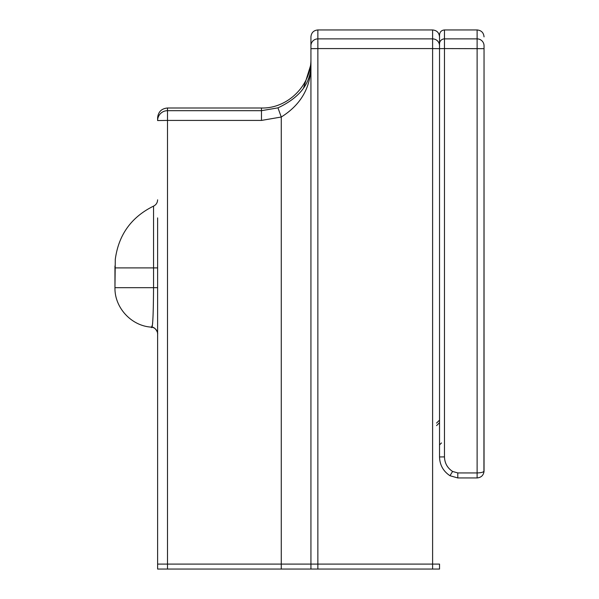 <?xml version="1.0" encoding="UTF-8"?>
<svg xmlns="http://www.w3.org/2000/svg" width="599" height="599" viewBox="0 0 599 599"><rect width="100%" height="100%" fill="white"/><g stroke="black" fill="none" stroke-linecap="round" stroke-linejoin="round"><path stroke-width="0.9" d="M157.612 217.894L157.612 569.05L439.531 569.05L439.531 564.101L432.605 564.101L432.605 569.05M157.612 326.702L157.612 564.101L167.503 564.101L167.503 569.05M317.859 29.95L432.605 29.95L432.605 38.883L317.859 38.883L317.859 29.95C313.651 30.362 311.345 32.668 310.933 36.876L310.933 564.101L167.503 564.101L167.503 120.421L157.612 120.564A9.891 9.876 0 0 1 167.503 110.688L167.503 107.992C161.498 108.576 158.203 111.878 157.612 117.883L157.612 120.564M310.933 569.05L310.933 564.101L432.605 564.101L432.605 48.579L439.531 48.676M303.528 88.113L310.933 64.4M310.933 63.846C311.225 86.728 301.334 104.451 281.26 117.022C301.334 104.451 311.225 86.728 310.933 63.846C311.255 82.722 300.264 97.39 277.966 107.85L261.478 110.688L167.503 110.688L167.503 120.421L261.478 120.421L261.478 107.992C287.423 108.771 311.517 85.447 310.933 58.537M317.859 569.05L317.859 48.579L310.933 48.676L310.933 45.764A6.926 6.881 180 0 1 317.859 38.883L317.859 48.579L432.605 48.579L432.605 38.883A6.926 6.881 0 0 1 439.531 45.764L439.531 36.876C439.119 32.668 436.813 30.362 432.605 29.95M157.612 199.819C157.492 202.717 156.137 204.821 153.546 206.123L153.546 267.903L157.612 267.903L157.612 287.685L153.546 287.685C153.374 317.298 152.618 330.438 151.27 327.114A6.926 6.926 0 0 1 157.612 334.01L157.612 334.017C158.248 333.329 155.418 326.537 151.262 327.121L151.262 327.121C155.351 326.575 158.218 333.126 157.612 334.017M151.817 326.53L152.251 325.407M152.528 324.037L152.663 323.093M261.478 120.421L281.26 117.022L277.966 107.85M439.531 58.447L439.531 46.737M439.531 423.583L439.531 420.663M439.531 408.63L439.531 336.593M439.531 48.646L439.531 456.962C439.786 465.019 443.275 471.271 449.991 475.726L457.793 477.942L477.118 477.942C481.311 477.523 483.625 475.217 484.044 471.024C483.625 475.217 481.311 477.523 477.118 477.942L477.118 472.933L457.793 472.933L452.589 471.45C447.386 467.991 444.675 463.139 444.473 456.887L444.473 48.579L439.531 48.646L439.531 34.899C439.823 31.889 441.47 30.242 444.473 29.95L477.118 29.95L477.118 472.933C481.311 472.813 483.625 472.177 484.044 471.024L484.044 45.764A6.926 6.881 180 0 0 477.118 38.883L444.473 38.883A4.949 4.919 180 0 0 439.531 43.802M444.473 29.95L444.473 48.579L484.044 48.676L483.932 472.229M457.793 472.933L457.793 477.942L449.991 475.726C443.275 471.271 439.786 465.019 439.531 456.962L444.473 456.887M281.26 117.022L281.26 569.05M153.546 267.903L153.546 287.685L114.956 287.685L114.956 267.903L153.546 267.903M449.991 475.726L452.589 471.45M261.478 107.992L167.503 107.992M151.262 327.121C131.338 325.923 114.506 307.639 114.956 287.685C114.506 307.639 131.338 325.923 151.262 327.121M153.546 206.123C131.331 217.078 118.572 234.83 115.285 259.389L114.956 287.685M114.956 267.903L114.956 265.956M436.559 425.619L439.531 422.654M436.559 423.089L439.531 420.116M441.508 442.931L439.531 444.907M477.118 29.95C481.319 30.362 483.633 32.668 484.044 36.876"/></g></svg>
